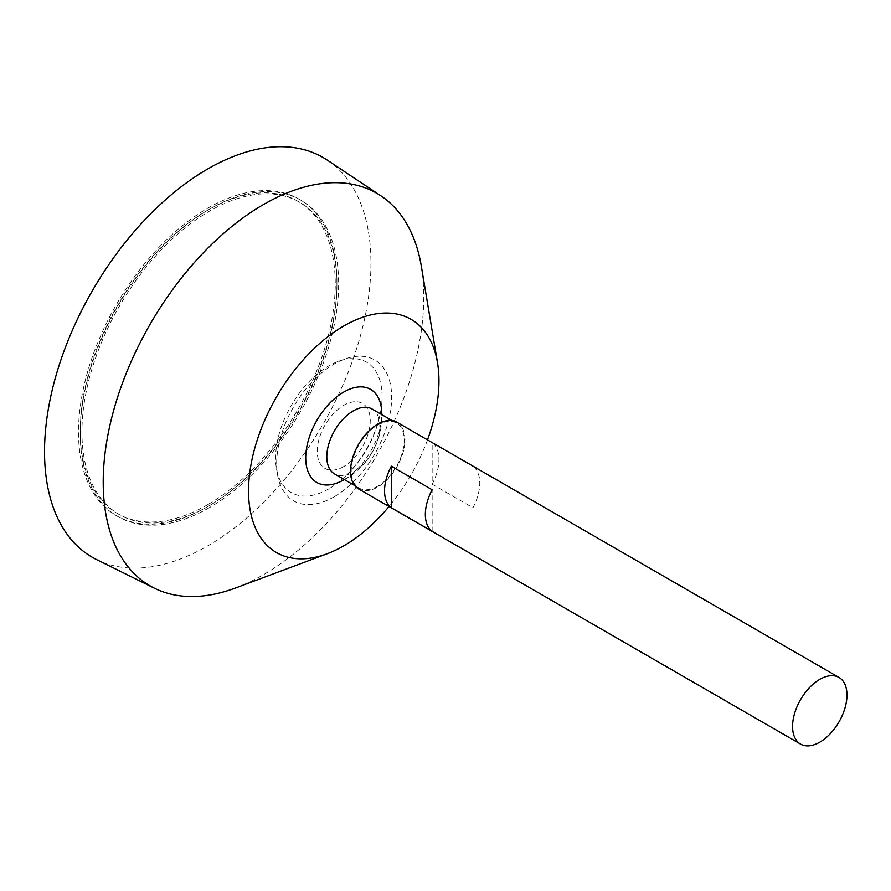 <?xml version="1.0" encoding="UTF-8"?>
<svg xmlns="http://www.w3.org/2000/svg" width="891" height="891" viewBox="0 0 891 891"><rect width="100%" height="100%" fill="white"/><g stroke="black" fill="none" stroke-linecap="round" stroke-linejoin="round"><path stroke-width="0.67" stroke-dasharray="4.46 3.34" d="M207.737 504.651A180.327 104.113 -60 0 1 117.567 513.584A180.327 104.113 -60 0 1 117.567 305.368A180.327 104.113 -60 0 1 297.895 201.255A180.327 104.113 -60 0 1 325.538 345.753A180.327 104.113 -60 0 1 207.737 504.651M396.974 422.256A38.469 22.208 -60 0 1 402.877 453.085A38.469 22.208 -60 0 1 377.739 486.987A38.469 22.208 -60 0 1 358.505 488.892M432.146 484.203L472.954 507.759A38.469 22.208 120 0 0 472.954 466.205L432.146 442.649A38.469 22.208 -60 0 1 432.146 484.203L432.146 442.649M377.739 486.185A37.489 21.64 -60 0 1 358.995 488.034A37.489 21.64 -60 0 1 358.995 444.754A37.489 21.64 -60 0 1 396.484 423.102A37.489 21.64 -60 0 1 402.231 453.151A37.489 21.64 -60 0 1 377.739 486.185M372.059 409.002A37.489 21.64 -60 0 1 377.806 439.04A37.489 21.64 -60 0 1 353.315 472.074A37.489 21.64 -60 0 1 334.57 473.934M381.56 409.693A53.761 31.04 -60 0 1 343.737 479.837A53.761 31.04 -60 0 1 339.972 481.797M427.491 439.876A134.641 77.74 -60 0 1 389.022 506.5M421.343 266.32A226.682 130.877 -60 0 1 263.491 574.695A226.682 130.877 -60 0 1 235.647 587.96M327.331 160.135A230.814 133.26 -60 0 1 357.336 346.376A230.814 133.26 -60 0 1 207.737 545.882A230.814 133.26 -60 0 1 96.685 559.637M207.737 506.611A182.733 105.494 -60 0 1 116.365 515.666A182.733 105.494 -60 0 1 116.365 304.666A182.733 105.494 -60 0 1 299.098 199.172A182.733 105.494 -60 0 1 327.108 345.597A182.733 105.494 -60 0 1 207.737 506.611M209.43 507.592A182.733 105.494 -60 0 1 118.069 516.646A182.733 105.494 -60 0 1 118.069 305.646A182.733 105.494 -60 0 1 300.79 200.152A182.733 105.494 -60 0 1 328.801 346.577A182.733 105.494 -60 0 1 209.43 507.592M209.43 505.631A180.327 104.113 -60 0 1 119.271 514.564A180.327 104.113 -60 0 1 119.271 306.348A180.327 104.113 -60 0 1 299.599 202.235A180.327 104.113 -60 0 1 327.231 346.733A180.327 104.113 -60 0 1 209.43 505.631M432.146 531.314L432.146 489.76M472.954 507.759L472.954 466.205M343.737 466.55A37.489 21.64 -60 0 1 320.782 433.895A37.489 21.64 -60 0 1 366.702 407.387A37.489 21.64 -60 0 1 343.737 466.55M328.846 488.825A75.289 43.47 -60 0 1 276.511 468.833A75.289 43.47 -60 0 1 338.602 361.278A75.289 43.47 -60 0 1 380.635 411.687A75.289 43.47 -60 0 1 341.142 480.06A75.289 43.47 -60 0 1 328.846 488.825M334.158 496.788A81.304 46.945 -60 0 1 277.647 475.204A81.304 46.945 -60 0 1 344.694 359.073A81.304 46.945 -60 0 1 391.405 403.467A81.304 46.945 -60 0 1 334.158 496.788M396.484 423.102L392.163 420.619M358.995 488.034L354.685 485.539M344.36 479.592A72.126 72.126 0 0 0 381.849 414.66M300.79 200.152L299.098 199.172M118.069 516.646L116.365 515.666M299.599 202.235L297.895 201.255M119.271 514.564L117.567 513.584M341.153 480.049A117.868 117.868 0 0 0 380.635 411.687M276.511 468.833L277.647 475.204M338.602 361.278L344.694 359.073"/><path stroke-width="1.34" d="M819.776 742.181A38.469 22.208 -60 0 1 800.541 744.085A38.469 22.208 -60 0 1 800.541 699.669A38.469 22.208 -60 0 1 839.01 677.461A38.469 22.208 -60 0 1 844.902 708.289A38.469 22.208 -60 0 1 819.776 742.181M800.541 744.085L358.505 488.892A38.469 22.208 -60 0 1 358.505 444.464A38.469 22.208 -60 0 1 396.974 422.256L839.01 677.461M391.338 466.205L432.146 489.76A38.469 22.208 120 0 0 432.146 531.314L391.338 507.759A38.469 22.208 -60 0 1 391.338 466.205L391.338 507.759M354.685 485.539L334.57 473.934A37.489 21.64 -60 0 1 334.57 430.643A37.489 21.64 -60 0 1 372.059 409.002L392.163 420.619M339.972 481.797A53.761 31.04 -60 0 1 305.747 456.437A53.761 31.04 -60 0 1 342.445 392.82A53.761 31.04 -60 0 1 381.56 409.693A72.126 72.126 0 0 1 381.849 414.66M389.022 506.5A134.641 77.74 -60 0 1 343.737 545.871A134.641 77.74 -60 0 1 327.197 553.756A134.641 77.74 -60 0 1 248.7 484.426A134.641 77.74 -60 0 1 338.201 329.392A134.641 77.74 -60 0 1 437.503 362.704A134.641 77.74 -60 0 1 427.491 439.876M327.197 553.756L235.647 587.96A226.682 130.877 -60 0 1 154.433 588.216A226.682 130.877 -60 0 1 150.156 324.179A226.682 130.877 -60 0 1 380.958 195.864A226.682 130.877 -60 0 1 421.343 266.32L437.503 362.704M154.433 588.216L96.685 559.637A230.814 133.26 -60 0 1 92.33 290.789A230.814 133.26 -60 0 1 327.331 160.135L380.958 195.864M339.872 481.842A72.126 72.126 0 0 0 344.36 479.592"/></g></svg>
